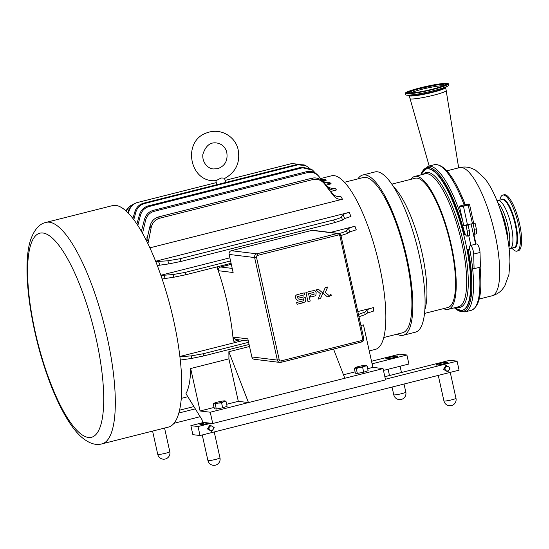 <?xml version="1.0" encoding="UTF-8"?>
<svg xmlns="http://www.w3.org/2000/svg" width="549" height="549" viewBox="0 0 549 549"><rect width="100%" height="100%" fill="white"/><g stroke="black" fill="none" stroke-linecap="round" stroke-linejoin="round"><path stroke-width="0.82" d="M218.31 403.09L215.235 404.215L214.151 403.59A5.792 0.59 -12.5 0 0 218.31 403.09A5.792 0.59 -12.5 0 0 223.711 401.731L221.604 402.973L218.31 403.09M214.151 403.59L213.293 403.975L213.966 403.364A5.792 0.59 -12.5 0 0 214.151 403.59M224.953 400.866L226.037 401.491L223.711 401.731A5.792 0.59 -12.5 0 0 225.097 400.894A5.792 0.59 -12.5 0 0 224.953 400.866A5.792 0.59 -12.5 0 0 220.801 401.374A5.792 0.59 -12.5 0 0 215.4 402.733A5.792 0.59 -12.5 0 0 213.966 403.364M221.604 402.973L222.674 407.79L227.101 406.308L226.037 401.491M222.674 407.79L216.306 409.039L215.235 404.215M216.306 409.039L214.364 408.799L213.293 403.975M359.341 367.494L356.267 368.619L355.189 367.995A5.792 0.59 -12.5 0 0 359.341 367.494A5.792 0.59 -12.5 0 0 364.742 366.128L362.635 367.37L359.341 367.494M355.189 367.995L354.325 368.379L354.997 367.768A5.792 0.59 -12.5 0 0 355.189 367.995M365.984 365.27L367.068 365.895L364.742 366.128A5.792 0.59 -12.5 0 0 366.128 365.298A5.792 0.59 -12.5 0 0 365.984 365.27A5.792 0.59 -12.5 0 0 361.832 365.771A5.792 0.59 -12.5 0 0 356.431 367.137A5.792 0.59 -12.5 0 0 354.997 367.768M362.635 367.37L363.706 372.195L368.139 370.712L367.068 365.895M363.706 372.195L357.337 373.437L356.267 368.619M357.337 373.437L355.395 373.203L354.325 368.379M320.499 298.519L318.022 299.143L320.403 293.681L315.984 289.934L318.461 289.309L315.984 289.934L320.403 293.681L318.022 299.143L320.499 298.519L322.881 293.063L318.461 289.309L322.27 292.535M329.771 296.179L327.3 296.803L322.874 293.056L325.255 287.594L327.732 286.969L325.351 292.432L329.771 296.179L327.3 296.803L322.881 293.063L325.255 287.594L327.732 286.969L325.969 291.011M331.452 295.06L330.628 294.532L330.107 295.396L330.937 295.925L331.452 295.06L330.937 295.925L330.107 295.396L330.628 294.532L331.452 295.06M310.206 301.024L307.968 301.593L305.944 292.466L312.196 290.881L305.944 292.466L307.968 301.593L310.206 301.024L308.586 293.749L313.781 292.439L314.172 294.209L310.281 295.19L310.7 297.036L315.092 295.884L315.847 295.479L316.162 292.651L315.476 291.155A3.582 3.431 97 0 0 315.407 291.059L314.481 290.586L312.203 290.881L314.481 290.586L315.407 291.059M313.843 296.24L310.7 297.036L310.281 295.19L314.172 294.209L313.781 292.439M316.162 292.651L315.847 295.479M297.935 298.265L303.817 296.906L297.935 298.265L297.565 296.563L304.62 294.779L304.194 292.871L298.478 294.312C295.918 294.772 294.971 295.98 295.63 297.935L296.213 299.459L297.489 300.255L303.549 298.876L303.947 300.653L296.666 302.478L297.071 304.304L305.546 301.84L305.807 299.027L305.34 297.654L303.817 296.906L305.182 297.434M297.489 300.255L296.206 299.459L295.63 297.935C294.971 295.98 295.918 294.772 298.478 294.312L304.194 292.871L304.62 294.779M303.034 302.794L297.071 304.304L296.666 302.478L303.947 300.653L303.549 298.876M305.807 299.027L305.546 301.84M372.098 363.802L406.912 355.011L399.741 354.132L371.536 361.256M393.606 357.701A6.183 0.624 167.5 0 1 385.775 358.82A6.183 0.624 167.5 0 1 391.677 356.864A6.183 0.624 167.5 0 1 397.853 356.143A6.183 0.624 167.5 0 1 393.606 357.701M406.912 355.011L408.902 364.008L383.449 370.431M200.145 416.698L173.958 423.306M195.314 408.861L178.782 413.033M449.123 369.902L447.819 371.865L446.069 370.678A2.313 2.217 97 0 0 449.123 369.902A2.313 2.217 97 0 0 448.416 366.725L450.166 367.912L449.123 369.902M444.066 369.456L445.369 367.494A2.313 2.217 97 0 0 446.069 370.678L443.517 369.388L445.87 365.435L448.416 366.725A2.313 2.217 97 0 0 445.369 367.494L446.412 365.504M443.517 369.388L447.819 371.865M385.405 379.242L457.077 361.153L459.067 370.15L200.028 435.535L192.864 434.657L190.867 425.66L198.038 426.539L210.933 423.286L212.738 423.505L210.24 412.224L200.083 410.981L214.062 407.454M198.038 426.539L200.028 435.535M211.804 431.439L207.508 428.961L209.855 425.008L214.158 427.486L211.804 431.439L210.061 430.244A2.313 2.217 97 0 0 213.108 429.476A2.313 2.217 97 0 0 212.408 426.299A2.313 2.217 97 0 0 209.354 427.067A2.313 2.217 97 0 0 210.061 430.244L208.05 429.023L210.397 425.077M207.508 428.961L208.05 429.023M205.717 422.648L208.977 423.046A5.806 0.59 167.5 0 1 200.557 424.562A5.806 0.59 167.5 0 1 200.316 424.384A5.806 0.59 167.5 0 1 205.717 422.648L203.761 422.407L190.867 425.66M208.977 423.046L210.933 423.286M457.077 361.153L449.906 360.274L384.842 376.703M440.181 363.404A6.183 0.624 167.5 0 1 448.018 362.285A6.183 0.624 167.5 0 1 442.117 364.234A6.183 0.624 167.5 0 1 435.94 364.961A6.183 0.624 167.5 0 1 440.181 363.404M209.087 423.059A6.183 0.624 167.5 0 1 199.925 424.535A6.183 0.624 167.5 0 1 204.166 422.97A6.183 0.624 167.5 0 1 205.601 422.634M360.919 325.536L363.472 324.898L372.888 367.363L383.044 368.605L385.549 379.887L212.738 423.505M200.083 410.981L190.668 368.516A89.514 24.547 -104.2 0 1 185.939 393.647L202.025 419.752L202.581 422.263L203.761 422.407M372.888 367.363L367.686 368.681M355.1 371.851L343.475 374.789M383.044 368.605L344.813 378.261L333.545 349.075M226.655 404.277L238.314 401.333L248.471 402.575L210.24 412.224M147.907 243.557L148.395 241.684A94.497 25.913 -104.2 0 0 146.919 239.316L146.514 240.73M146.919 239.316L149.973 226.257A104.907 28.768 75.8 0 1 151.112 227.924L148.395 241.684M157.357 265.579L160.034 265.146A94.497 25.913 -104.2 0 0 158.441 261.406L155.827 261.653M158.441 261.406L167.809 260.796A104.907 28.768 75.8 0 1 169.037 263.87L160.034 265.146M162.161 279.009L165.16 278.494A94.497 25.913 -104.2 0 0 163.979 275.234L160.987 275.571M163.979 275.234L172.983 274.548A104.907 28.768 75.8 0 1 173.903 277.211L165.16 278.494M142.541 233.236L142.568 233.126A94.497 25.913 -104.2 0 0 142.26 232.728M141.285 231.534L144.517 219.312A104.907 28.768 75.8 0 1 145.54 220.478L142.568 233.126M136.886 223.951L139.542 214.584A104.907 28.768 75.8 0 1 140.469 215.338L137.847 225.419M132.927 218.433L134.882 211.763A104.907 28.768 75.8 0 1 135.836 212.202L133.812 219.593M127.917 212.662L128.329 211.235A104.907 28.768 75.8 0 1 129.042 211.049L128.439 213.204M367.288 313.122L373.649 311.043A89.514 24.547 -104.2 0 0 373.43 307.618C369.909 308.538 367.782 309.32 367.055 309.972A94.497 25.913 75.8 0 1 367.288 313.122L365.078 314.639A104.907 28.768 -104.2 0 0 364.845 312.058L367.055 309.972M349.816 231.884L356.26 229.811A89.514 24.547 -104.2 0 0 354.942 226.257C351.381 227.19 349.281 227.979 348.636 228.624A94.497 25.913 75.8 0 1 349.816 231.884L347.469 233.4A104.907 28.768 -104.2 0 0 346.549 230.738L348.636 228.624M344.69 218.536L350.983 216.457A89.514 24.547 -104.2 0 0 349.171 212.381C345.52 213.362 343.496 214.165 343.098 214.796A94.497 25.913 75.8 0 1 344.69 218.536L342.603 220.06A104.907 28.768 -104.2 0 0 341.375 216.985L343.098 214.796M342.466 199.232A89.514 24.547 -104.2 0 0 340.805 196.425C337.072 197.064 333.998 195.821 331.582 192.706A94.497 25.913 75.8 0 1 333.058 195.073C335.487 198.409 338.623 199.788 342.466 199.232L149.925 247.832M333.058 195.073L324.679 184.114A104.907 28.768 -104.2 0 0 323.539 182.446L331.582 192.706M336.482 189.988A89.514 24.547 -104.2 0 0 335.062 188.142C331.452 188.856 328.412 187.779 325.948 184.924A94.497 25.913 75.8 0 1 326.051 185.054A94.497 25.913 75.8 0 1 327.231 186.516C329.723 189.508 332.811 190.661 336.482 189.988L330.622 191.464M327.231 186.516L319.106 176.668C315.97 173.052 312.127 171.686 307.591 172.585L154.022 211.351A111.124 30.47 -104.2 0 0 153.144 210.397C148.752 211.715 145.876 214.686 144.517 219.312M323.862 182.405L331.177 183.819L326.099 185.102M331.177 183.819A89.514 24.547 -104.2 0 0 329.935 182.673L323.313 181.746M315.442 173.148L312.628 170.156L302.595 167.768L149.026 206.527A111.124 30.47 -104.2 0 0 148.223 205.902C143.872 207.172 140.983 210.068 139.542 214.584M321.961 180.113L326.422 180.127L322.743 181.06M326.422 180.127A89.514 24.547 -104.2 0 0 325.193 179.502L321.597 179.674M125.7 210.583L126.16 210.157M126.092 210.926L129.79 206.211L133.132 204.413M129.79 206.211L125.851 210.706M129.042 211.049C130.449 206.568 133.318 203.706 137.648 202.464L216.292 182.611L137.017 202.615C132.68 203.871 129.784 206.747 128.329 211.235M225.063 180.401L291.766 163.575L298.306 164.199M135.836 212.202C137.236 207.7 140.098 204.818 144.435 203.562L298.011 164.803L305.718 165.599L308.6 167.569M144.435 203.562A111.124 30.47 -104.2 0 0 143.584 203.192C139.254 204.434 136.358 207.296 134.882 211.763M143.584 203.192L297.16 164.425A111.124 30.47 75.8 0 1 298.011 164.803M305.718 165.599L304.18 164.913L297.16 164.425M140.469 215.338C141.8 210.761 144.655 207.824 149.026 206.527M148.223 205.902L301.799 167.143A111.124 30.47 75.8 0 1 302.595 167.768M312.628 170.149L311.413 169.174L301.799 167.143M145.54 220.478C146.761 215.757 149.589 212.717 154.022 211.351M153.144 210.397L306.719 171.638A111.124 30.47 75.8 0 1 307.591 172.585M318.084 175.508C314.989 172.002 311.201 170.712 306.719 171.638M151.112 227.924C152.155 222.976 154.948 219.765 159.471 218.269L313.047 179.509C317.72 178.672 321.597 180.209 324.679 184.114M159.471 218.269A111.124 30.47 -104.2 0 0 158.51 216.937C154.043 218.351 151.195 221.46 149.973 226.257M158.51 216.937L312.086 178.171A111.124 30.47 75.8 0 1 313.047 179.509M323.539 182.446C320.492 178.727 316.677 177.3 312.086 178.171M169.037 263.87L181.04 261.42L334.616 222.654L342.603 220.06M181.04 261.42A111.124 30.47 -104.2 0 0 180.003 258.723L167.809 260.796M180.003 258.723L333.579 219.964A111.124 30.47 75.8 0 1 334.616 222.654M341.375 216.985C340.696 217.781 338.095 218.77 333.579 219.964M155.655 261.228L349.171 212.381M173.903 277.211L185.788 274.754L231.088 263.321M185.788 274.754A111.124 30.47 -104.2 0 0 185.006 272.441L172.983 274.548M185.006 272.441L230.559 260.947M346.549 230.738C345.664 231.548 343.008 232.529 338.582 233.682M160.878 275.241L229.866 257.824M330.457 232.44L354.942 226.257M203.466 355.992A111.124 30.47 -104.2 0 0 203.24 353.748L191.278 355.869A104.907 28.768 75.8 0 1 191.512 358.449L203.466 355.992L249.081 344.477M179.894 356.775L191.278 355.869M191.512 358.449L180.264 360.069M203.24 353.748L248.594 342.302M364.845 312.058L358.483 314.543M179.859 356.479L243.605 340.387M357.824 311.558L373.43 307.618M358.971 316.725L365.078 314.639M317.789 175.165L319.106 176.668M340.97 235.576L347.469 233.4M248.299 340.963L235.665 339.412L233.517 337.12A91.367 25.055 -104.2 0 1 233.915 341.375L233.256 340.558A89.514 24.547 -104.2 0 0 227.547 304.112A89.514 24.547 -104.2 0 0 216.965 267.068L217.061 266.862M217.425 266.766A91.367 25.055 -104.2 0 1 218.804 270.76C218.317 268.928 218.927 267.672 220.636 266.992L231.301 264.302M338.191 235.041A1.544 0.425 -104.2 0 0 337.415 233.483L256.822 253.823A1.544 0.425 75.8 0 1 257.605 255.381L338.191 235.041A1.544 1.475 -83 0 1 339.961 236.173L340.956 235.754A3.088 2.951 97 0 0 338.452 233.414L312.957 230.299A3.088 2.951 97 0 0 311.921 230.36L231.328 250.701A3.088 2.951 97 0 0 229.118 254.427L233.126 272.517L218.804 270.76M251.847 356.96A3.088 2.951 97 0 0 254.352 359.3L279.846 362.422A3.088 2.951 97 0 0 280.882 362.354A1.544 0.425 75.8 0 0 280.93 362.354L279.846 362.422A3.088 2.951 97 0 1 277.341 360.082L279.228 359.773L256.5 257.241L254.612 257.55L277.341 360.082L251.847 356.96L247.839 338.877L233.517 337.12M112.538 205.607A114.213 31.32 75.8 0 1 173.635 320.403A114.213 31.32 75.8 0 1 168.44 427.088L101.97 443.866A114.213 31.32 -104.2 0 0 107.158 337.182A114.213 31.32 -104.2 0 0 49.424 222.194A114.213 31.32 -104.2 0 0 46.068 222.386L112.538 205.607M344.813 378.261L248.471 402.575L228.844 351.724L249.527 346.501M190.668 368.516L228.899 358.861L238.314 401.333M228.844 351.724A89.514 24.547 75.8 0 1 228.899 358.861M320.664 178.542L331.569 175.79A89.514 24.547 75.8 0 1 379.455 265.764A89.514 24.547 75.8 0 1 375.386 349.384L369.244 350.935M147.276 237.744L145.252 238.252M193.9 406.576L179.502 410.206M224.459 178.473C224.953 178.185 223.855 178.027 221.178 178L216.128 180.607C189.714 183.544 181.465 140.901 207.014 132.769C221.336 127.533 235.356 137.133 238.026 149.15C240.558 162.264 236.091 172.036 224.623 178.473L225.529 182.508M239.721 339.913L233.915 341.375M344.525 182.261L363.356 177.512A80.072 21.96 75.8 0 1 406.191 257.996A80.072 21.96 75.8 0 1 402.547 332.783L383.717 337.539M357.921 178.885A82.638 22.66 75.8 0 1 362.724 175.021L374.967 171.933A82.638 22.66 75.8 0 1 377.396 171.796A82.638 22.66 75.8 0 1 418.201 250.749A82.638 22.66 75.8 0 1 415.415 332.186L403.179 335.274A82.638 22.66 75.8 0 1 400.749 335.412A82.638 22.66 75.8 0 1 397.112 334.156M362.724 175.021A82.638 22.66 75.8 0 1 365.16 174.884A82.638 22.66 75.8 0 1 405.958 253.844A82.638 22.66 75.8 0 1 403.179 335.274M393.832 187.134A69.03 18.927 75.8 0 1 420.342 245.712A69.03 18.927 75.8 0 1 424.809 309.849M391.856 184.135L415.133 178.26A66.676 18.282 75.8 0 1 417.096 178.144A66.676 18.282 75.8 0 1 450.015 241.848A66.676 18.282 75.8 0 1 447.771 307.55L424.487 313.431M410.913 179.324A68.543 18.796 75.8 0 1 414.673 176.449A68.543 18.796 75.8 0 1 416.691 176.332A68.543 18.796 75.8 0 1 450.537 241.821A68.543 18.796 75.8 0 1 448.224 309.362A68.543 18.796 75.8 0 1 446.207 309.478A68.543 18.796 75.8 0 1 443.544 308.62M420.932 174.87A72.914 19.997 75.8 0 1 426.477 168.955A72.914 19.997 75.8 0 1 428.625 168.838A72.914 19.997 75.8 0 1 464.626 238.506A72.914 19.997 75.8 0 1 462.169 310.357A72.914 19.997 75.8 0 1 460.028 310.48A72.914 19.997 75.8 0 1 454.483 307.783M469.752 249.184L467.432 249.685A72.914 19.997 75.8 0 1 462.567 310.254L462.169 310.357M480.101 267.171A70.732 19.393 -104.2 0 1 480.56 273.766L480.663 275.824C481.734 295.836 478.556 307.344 471.131 310.35L464.783 311.949A75.103 20.594 -104.2 0 0 472.6 268.262A75.103 20.594 -104.2 0 0 469.91 250.131A75.103 20.594 -104.2 0 0 469.759 249.342L467.432 249.685M426.477 168.955L426.875 168.859A72.914 19.997 75.8 0 1 464.083 234.581L465.401 234.444M464.365 225.303L463.699 225.385L459.568 206.733L463.383 206.273L468.345 205.017L469.491 204.228L468.091 204.811L472.483 223.669L464.365 225.303L466.032 225.509L468.071 224.994L467.501 224.925L463.39 205.992L459.568 206.733M469.491 204.228L473.622 222.88L472.483 223.669M471.124 224.013L475.599 244.188L470.287 245.527A5.593 1.53 -104.2 0 0 469.91 250.131M468.091 204.811L463.39 205.992M459.774 206.431L460.858 205.683L465.559 204.496L469.175 204.056M472.49 223.663L475.098 223.223L473.43 223.018M472.6 268.262L474.082 268.687L473.67 254.077A5.593 1.53 -104.2 0 0 472.408 248.278A5.593 1.53 -104.2 0 0 470.287 245.527M475.592 244.188L476.635 243.928A5.593 1.53 75.8 0 1 478.755 246.679A5.593 1.53 75.8 0 1 480.018 252.471L480.43 267.089L474.082 268.687M463.569 224.795L462.471 225.076A75.103 20.594 -104.2 0 1 464.564 232.68L464.694 232.694A5.346 1.469 -104.2 0 0 467.027 236.166A5.346 1.469 -104.2 0 0 467.268 231.17L466.032 225.509M463.665 225.22L462.471 225.076M467.027 236.166L469.066 235.651A5.346 1.469 -104.2 0 0 469.313 230.655L468.071 224.994M473.06 223.738L474.295 229.4A5.346 1.469 75.8 0 1 474.055 234.396A5.346 1.469 75.8 0 1 473.362 234.094M469.313 230.655L467.268 231.17M475.098 223.223L476.333 228.885A5.346 1.469 75.8 0 1 476.093 233.881L474.055 234.396M476.333 228.885L474.295 229.4M465.25 204.578A70.732 19.393 -104.2 0 0 460.035 192.431L459.142 190.578A74.136 20.327 -104.2 0 1 465.113 204.612M445.575 87.607L446.227 90.564A18.549 1.88 167.5 0 1 433.504 95.245A18.549 1.88 167.5 0 1 410.007 98.6L409.348 95.636A18.549 1.88 -12.5 0 0 410.165 95.986A18.549 1.88 -12.5 0 0 430.389 92.877A18.549 1.88 -12.5 0 0 445.575 87.607L445.596 87.394M410.975 92.836A17.499 1.777 167.5 0 1 422.003 89.288A17.499 1.777 167.5 0 1 442.919 85.754M448.361 83.805L448.657 85.129A22.097 2.244 167.5 0 1 448.025 85.87A22.097 2.244 167.5 0 1 433.497 90.695A22.097 2.244 167.5 0 1 406.39 95.101A22.097 2.244 167.5 0 1 405.512 94.696L405.217 93.371A22.097 2.244 167.5 0 1 420.376 87.799A22.097 2.244 167.5 0 1 448.361 83.805A22.097 2.244 167.5 0 1 433.202 89.37A22.097 2.244 167.5 0 1 405.217 93.371M421.735 88.06A17.499 1.777 167.5 0 1 443.894 84.896A17.499 1.777 167.5 0 1 431.891 89.309A17.499 1.777 167.5 0 1 409.732 92.472A17.499 1.777 167.5 0 1 421.735 88.06M511.963 248.086A28.905 7.926 -104.2 0 0 516.966 251.133A28.905 7.926 -104.2 0 0 515.182 213.087A28.905 7.926 -104.2 0 0 502.815 195.08A28.905 7.926 -104.2 0 0 499.858 200.138M516.966 251.133L518.235 250.811A28.905 7.926 -104.2 0 0 516.458 212.765A28.905 7.926 -104.2 0 0 504.092 194.758L502.815 195.08M500.05 208.908A26.194 7.185 75.8 0 1 507.969 240.277M497.723 202.567A24.794 6.801 75.8 0 1 507.386 223.738A24.794 6.801 75.8 0 1 508.93 246.961M497.017 200.79L497.902 200.563A24.794 6.801 75.8 0 1 498.629 200.522A24.794 6.801 75.8 0 1 510.872 224.212A24.794 6.801 75.8 0 1 510.035 248.642L509.149 248.862M447.387 362.258A5.806 0.59 167.5 0 1 447.6 362.313A5.806 0.59 167.5 0 1 443.18 363.946A5.806 0.59 167.5 0 1 436.565 364.989A5.806 0.59 167.5 0 1 436.331 364.811A5.806 0.59 167.5 0 1 441.348 363.164A5.806 0.59 167.5 0 1 447.387 362.258M397.222 356.116A5.806 0.59 167.5 0 1 397.435 356.171A5.806 0.59 167.5 0 1 393.015 357.804A5.806 0.59 167.5 0 1 386.4 358.847A5.806 0.59 167.5 0 1 386.167 358.669A5.806 0.59 167.5 0 1 391.183 357.015A5.806 0.59 167.5 0 1 397.222 356.116M169.806 451.69A6.176 0.624 167.5 0 1 164.748 453.447A6.176 0.624 167.5 0 1 158.016 454.483A6.176 0.624 167.5 0 1 157.748 454.366A6.176 6.176 0 0 0 163.026 459.156A6.176 6.176 0 0 0 169.806 451.69L164.563 428.062M219.971 457.832A6.176 0.624 167.5 0 1 214.913 459.588A6.176 0.624 167.5 0 1 208.188 460.625A6.176 0.624 167.5 0 1 207.913 460.508A6.176 6.176 0 0 0 213.19 465.298A6.176 6.176 0 0 0 219.971 457.832L214.227 431.946M137.648 202.464A111.124 30.47 -104.2 0 0 137.243 202.554M225.063 180.388L290.819 163.794A111.124 30.47 75.8 0 1 291.224 163.698M232.213 268.406L220.636 266.992M280.971 362.333L361.475 342.013A1.544 0.425 -104.2 0 0 361.517 342.013A1.544 0.425 -104.2 0 0 361.592 340.572L280.999 360.913A1.544 1.475 -83 0 1 279.228 359.773M280.999 360.913A1.544 0.425 75.8 0 1 280.93 362.354L361.517 342.013C363.246 341.389 363.994 340.16 363.754 338.321L363.685 338.287M339.961 236.173L362.697 338.706L363.754 338.321L341.025 235.782L338.452 233.414A3.088 2.951 97 0 0 337.415 233.483L311.921 230.36M362.697 338.706A1.544 1.475 -83 0 1 361.592 340.572M231.328 250.701L256.822 253.823A3.088 2.951 97 0 0 254.612 257.55L229.118 254.427M256.5 257.241A1.544 1.475 -83 0 1 257.605 255.381M42.994 233.009A105.25 28.857 75.8 0 1 96.199 338.973A105.25 28.857 75.8 0 1 88.32 437.457A105.25 28.857 75.8 0 1 35.115 331.493A105.25 28.857 75.8 0 1 42.994 233.009M414.673 176.449L425.111 173.813A68.543 18.796 75.8 0 1 427.129 173.697A68.543 18.796 75.8 0 1 460.968 239.186A68.543 18.796 75.8 0 1 458.662 306.726L448.224 309.362M423.327 174.266A69.503 19.057 75.8 0 1 428.199 172.448A69.503 19.057 75.8 0 1 463.335 242.418A69.503 19.057 75.8 0 1 458.127 307.454A69.503 19.057 75.8 0 1 456.878 307.179M454.387 307.811A74.136 20.327 -104.2 0 0 468.194 249.63M464.845 234.519A74.136 20.327 -104.2 0 0 420.836 174.891M480.018 252.471L473.67 254.077M471.131 310.35A75.103 20.594 -104.2 0 0 479.03 267.438M464.111 204.866A75.103 20.594 -104.2 0 0 434.369 164.707L428.021 166.313A75.103 20.594 -104.2 0 1 462.752 221.11M480.663 275.824A74.136 20.327 -104.2 0 0 480.018 267.191M448.025 85.87L445.273 87.655A18.906 1.915 167.5 0 1 427.891 92.959A18.906 1.915 167.5 0 1 409.719 95.567A18.906 1.915 167.5 0 1 409.643 95.553L406.39 95.101M420.637 87.854A21.219 2.155 -12.5 0 0 407.008 93.598A21.219 2.155 -12.5 0 0 432.955 89.357A21.219 2.155 -12.5 0 0 446.584 83.613A21.219 2.155 -12.5 0 0 420.637 87.854M437.395 84.663A20.876 2.121 167.5 0 1 447.229 84.402C447.545 86.406 412.23 94.799 407.125 93.591L406.493 93.426A20.876 2.121 167.5 0 1 415.518 89.514M444.855 84.086A20.787 2.107 167.5 0 1 447.167 84.477M406.589 93.474A20.787 2.107 167.5 0 1 408.518 92.143M443.386 86.282A19.654 1.99 -12.5 0 0 446.001 84.539C446.797 83.928 444.265 83.922 438.411 84.519L414.639 89.775C410.645 90.894 408.319 91.985 407.667 93.035A19.654 1.99 -12.5 0 0 408.531 93.495A19.654 1.99 -12.5 0 0 410.776 93.515M408.813 93.186A19.29 1.956 167.5 0 1 421.207 87.964A19.29 1.956 167.5 0 1 444.786 84.107A19.29 1.956 167.5 0 1 432.399 89.329A19.29 1.956 167.5 0 1 408.813 93.186M446.001 84.539L446.104 84.683A19.723 2.004 167.5 0 1 445.678 85.363M408.312 93.646A19.723 2.004 167.5 0 1 407.632 93.213L407.667 93.035M498.396 200.509L501.971 199.603A24.726 6.78 75.8 0 1 514.598 221.92A24.726 6.78 75.8 0 1 514.07 247.551L510.501 248.457M513.439 247.709A25.082 6.876 -104.2 0 0 515.175 221.775A25.082 6.876 -104.2 0 0 501.34 199.767M494.978 234.059A66.113 18.131 75.8 0 1 491.973 295.815C496.063 294.696 499.432 292.651 502.081 289.694L504.709 286.187L508.93 274.493L509.932 262.031C509.87 252.307 508.552 241.642 505.986 230.017C503.248 217.761 499.617 206.52 495.109 196.309C492 189.254 488.548 183.297 484.746 178.439L475.516 170.115L471.392 168.2C467.659 166.855 463.733 166.663 459.616 167.61A66.113 18.131 75.8 0 1 494.978 234.059M473.828 234.389A66.113 18.131 75.8 0 1 474.926 239.124A66.113 18.131 75.8 0 1 475.969 244.092M504.147 222.434A26.194 7.185 75.8 0 1 505.149 226.421M455.979 398.265A6.176 0.624 167.5 0 1 450.928 400.015A6.176 0.624 167.5 0 1 444.196 401.051A6.176 0.624 167.5 0 1 443.928 400.935A6.176 6.176 0 0 0 449.206 405.725A6.176 6.176 0 0 0 455.979 398.265L450.242 372.373M405.814 392.116A6.176 0.624 167.5 0 1 400.763 393.873A6.176 0.624 167.5 0 1 394.031 394.909A6.176 0.624 167.5 0 1 393.763 394.793A6.176 6.176 0 0 0 399.041 399.583A6.176 6.176 0 0 0 405.814 392.116L404.023 384.039M152.588 431.089L157.748 454.366M202.252 434.973L207.913 460.508M326.051 185.054L321.803 179.921M290.819 163.794L291.766 163.575M101.97 443.866C95.368 445.733 88.156 443.125 80.326 436.043C76.242 432.118 72.255 427.081 68.371 420.925C60.431 408.298 53.129 392.343 46.459 373.059C29.667 324.617 21.871 265.977 30.627 239.838C34.299 229.551 39.446 223.738 46.068 222.386M181.259 398.382L187.833 396.721M217.665 168.68C225.2 165.983 228.192 160.294 226.648 151.599C224.822 146.61 221.473 143.735 216.608 142.966C210.185 142.013 205.594 145.849 202.842 154.475C202.039 163.382 208.716 168.852 213.424 168.948L217.665 168.68M215.853 180.621L216.766 184.718M468.743 235.734L470.884 245.382M464.783 311.949L454.311 307.824M420.767 174.911L428.021 166.313M434.369 164.707C442.336 163.835 450.592 172.455 459.142 190.578M458.669 167.85L446.2 90.736M429.167 166.024L410.103 98.738M479.167 299.047L491.973 295.815M446.811 170.842L459.616 167.61M438.267 375.399L443.928 400.935M388.102 369.257L389.488 375.53M392.048 387.066L393.763 394.793M400.077 366.231L401.47 372.503"/></g></svg>
